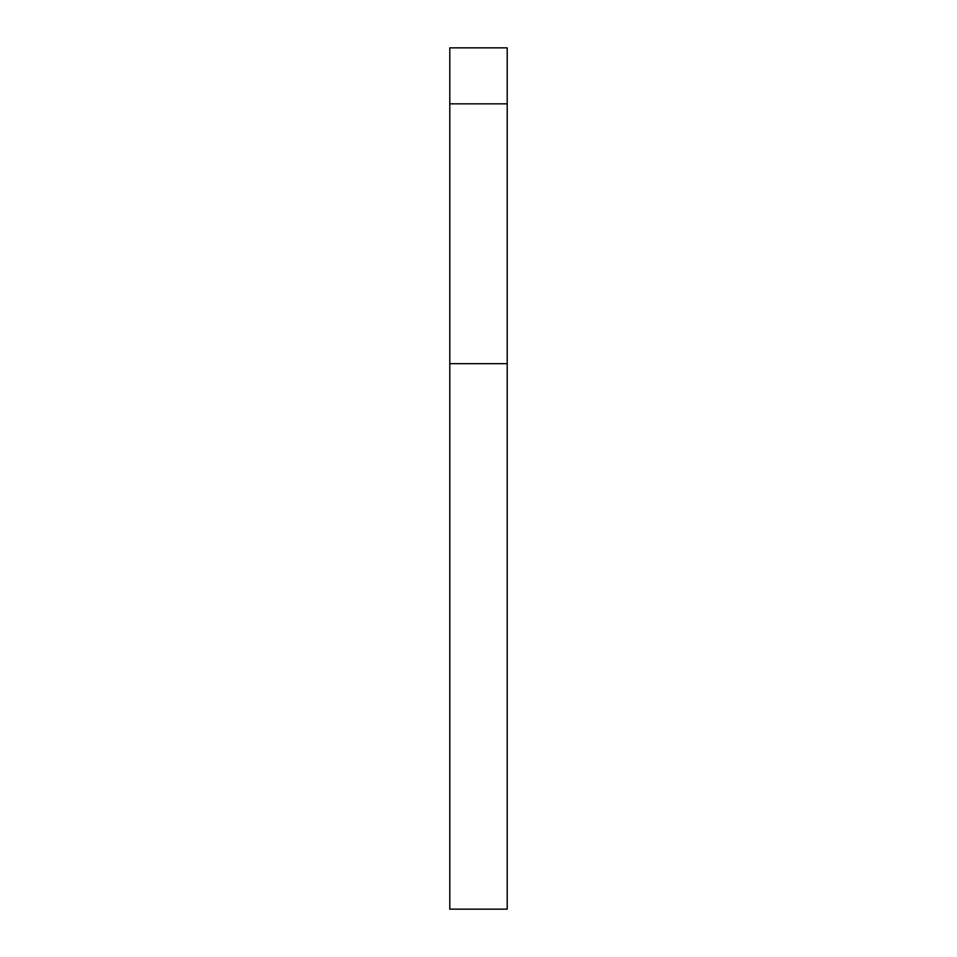 <?xml version="1.0" encoding="UTF-8"?>
<svg xmlns="http://www.w3.org/2000/svg" width="957" height="957" viewBox="0 0 957 957"><rect width="100%" height="100%" fill="white"/><g stroke="black" fill="none" stroke-linecap="round" stroke-linejoin="round"><path stroke-width="1.44" d="M507.21 103.835L507.21 47.85L449.79 47.85L449.79 103.835L507.21 103.835L507.21 909.15L449.79 909.15L449.79 103.835M449.79 363.66L507.21 363.66"/></g></svg>
